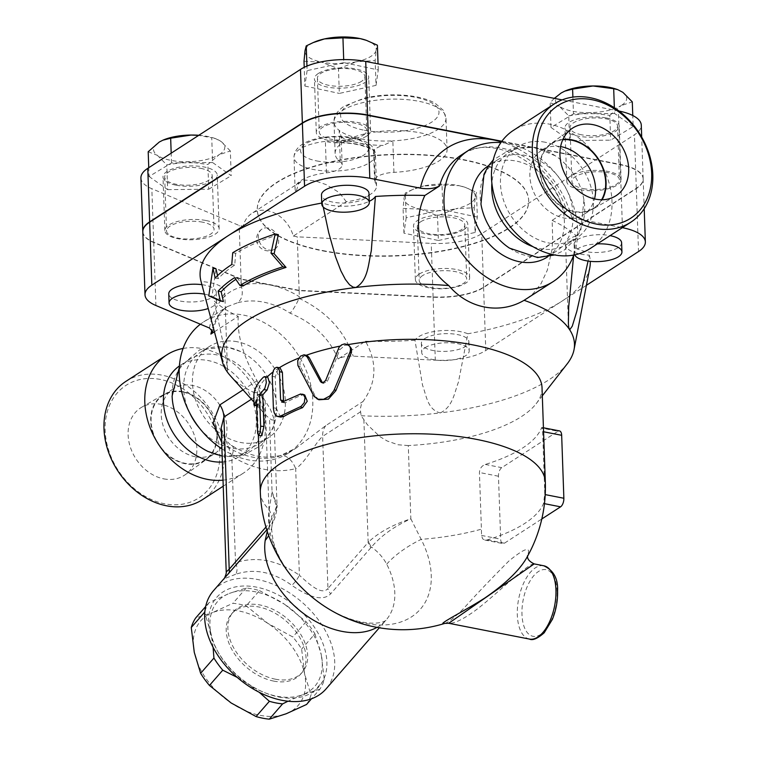 <?xml version="1.0" encoding="UTF-8"?>
<svg xmlns="http://www.w3.org/2000/svg" width="757" height="757" viewBox="0 0 757 757"><rect width="100%" height="100%" fill="white"/><g stroke="black" fill="none" stroke-linecap="round" stroke-linejoin="round"><path stroke-width="0.57" stroke-dasharray="3.79 2.84" d="M560.615 146.593A38.418 30.261 57.1 0 0 541.832 150.132A38.418 30.261 57.1 0 0 531.982 187.66A38.418 30.261 57.1 0 0 563.965 217.997A38.418 30.261 57.1 0 0 583.609 214.61A38.418 30.261 57.1 0 0 594.51 198.921M601.588 199.763A38.418 30.261 -122.9 0 1 593.715 208.061A38.418 30.261 -122.9 0 1 574.071 211.449A38.418 30.261 -122.9 0 1 542.088 181.112A38.418 30.261 -122.9 0 1 551.938 143.584A38.418 30.261 -122.9 0 1 562.744 139.79M562.962 139.326A38.872 30.621 57.1 0 0 550.689 143.887A38.872 30.621 57.1 0 0 547.131 192.467A38.872 30.621 57.1 0 0 592.92 209.093A38.872 30.621 57.1 0 0 602.099 199.753M195.325 456.764A38.418 30.261 -122.9 0 1 163.342 426.437A38.418 30.261 -122.9 0 1 173.192 388.899A38.418 30.261 -122.9 0 1 192.836 385.521A38.418 30.261 -122.9 0 1 224.82 415.858A38.418 30.261 -122.9 0 1 214.96 453.386A38.418 30.261 -122.9 0 1 195.325 456.764M182.721 392.069A38.418 30.261 57.1 0 0 163.077 395.447A38.418 30.261 57.1 0 0 158.573 444.141A38.418 30.261 57.1 0 0 204.854 459.934A38.418 30.261 57.1 0 0 214.704 422.397A38.418 30.261 57.1 0 0 182.721 392.069M163.777 478.859A40.178 31.643 57.1 0 0 185.361 474.611A40.178 31.643 57.1 0 0 189.042 424.403A40.178 31.643 57.1 0 0 141.72 407.228A40.178 31.643 57.1 0 0 130.1 446.393A40.178 31.643 57.1 0 0 163.777 478.859M185.228 463.738A38.872 30.621 -122.9 0 1 152.63 432.323A38.872 30.621 -122.9 0 1 163.872 394.425A38.872 30.621 -122.9 0 1 209.67 411.042A38.872 30.621 -122.9 0 1 206.112 459.631A38.872 30.621 -122.9 0 1 185.228 463.738M160.304 379.437A67.051 52.82 57.1 0 0 113.9 462.981A67.051 52.82 57.1 0 0 213.228 482.417A67.051 52.82 57.1 0 0 160.304 379.437M125.936 381.348A70.448 55.488 -122.9 0 1 161.951 375.15A70.448 55.488 -122.9 0 1 220.599 430.771A70.448 55.488 -122.9 0 1 202.535 499.601M223.022 480.165A70.448 55.488 57.1 0 0 243.357 473.153A70.448 55.488 57.1 0 0 261.43 404.333A70.448 55.488 57.1 0 0 202.781 348.703A70.448 55.488 57.1 0 0 183.062 348.466M590.034 248.618A70.448 55.488 57.1 0 0 608.098 179.787A70.448 55.488 57.1 0 0 549.45 124.167A70.448 55.488 57.1 0 0 513.435 130.355M533.023 246.697A54.324 42.789 57.1 0 0 567.741 243.839A54.324 42.789 57.1 0 0 583.931 199.933A54.324 42.789 57.1 0 0 555.373 155.838A54.324 42.789 57.1 0 0 536.458 147.87A54.324 42.789 57.1 0 0 508.685 152.649A54.324 42.789 57.1 0 0 491.88 183.166M509.508 248.135A54.324 42.789 57.1 0 0 556.196 251.315A54.324 42.789 57.1 0 0 570.125 198.249A54.324 42.789 57.1 0 0 524.904 155.355A54.324 42.789 57.1 0 0 497.131 160.134A54.324 42.789 57.1 0 0 480.95 204.04M545.163 142.231A54.324 42.789 57.1 0 0 517.391 147.009A54.324 42.789 57.1 0 0 511.003 215.868A54.324 42.789 57.1 0 0 576.446 238.2A54.324 42.789 57.1 0 0 590.384 185.124A54.324 42.789 57.1 0 0 545.163 142.231M199.753 428.443A54.324 42.789 57.1 0 0 259.66 443.384A54.324 42.789 57.1 0 0 276.598 407.048A54.324 42.789 57.1 0 0 240.688 351.598A54.324 42.789 57.1 0 0 228.377 347.416A54.324 42.789 57.1 0 0 200.605 352.194A54.324 42.789 57.1 0 0 189.733 412.981M208.033 451.465A54.324 42.789 57.1 0 0 248.116 450.86A54.324 42.789 57.1 0 0 262.045 397.794A54.324 42.789 57.1 0 0 216.824 354.901A54.324 42.789 57.1 0 0 189.051 359.679A54.324 42.789 57.1 0 0 172.113 396.006M222.388 462.016A54.324 42.789 57.1 0 0 239.401 456.499A54.324 42.789 57.1 0 0 253.34 403.434A54.324 42.789 57.1 0 0 208.118 360.54A54.324 42.789 57.1 0 0 180.346 365.319A54.324 42.789 57.1 0 0 179.39 365.962M534.187 563.899L534.196 563.899C528.121 562.716 491.681 598.938 473.645 611.713C462.167 619.851 453.859 623.711 448.702 623.276L448.702 623.276M306.576 704.455A70.448 46.802 41.1 0 0 310.976 694.917L304.617 673.938L301.627 649.099A70.448 46.802 41.1 0 0 292.808 636.968L267.808 623.352L246.176 605.855A70.448 46.802 41.1 0 0 232.957 603.272L212.632 612.555A64.506 42.856 -138.9 0 1 267.808 623.352A64.506 42.856 -138.9 0 1 304.617 673.938A64.506 42.856 -138.9 0 1 286.25 713.737A64.506 42.856 -138.9 0 1 231.084 702.941A64.506 42.856 -138.9 0 1 194.275 652.345A64.506 42.856 -138.9 0 1 212.632 612.555L195.685 617.967M204.901 611.183A70.448 46.802 -138.9 0 1 208.979 602.704L229.305 593.422A64.506 42.856 41.1 0 0 210.938 633.221L204.579 612.243M213.086 647.301L210.938 633.221A64.506 42.856 41.1 0 0 247.747 683.808L237.187 677.373M259.481 590.592L284.481 604.218A64.506 42.856 41.1 0 0 229.305 593.422L246.262 588.009A70.448 46.802 -138.9 0 1 259.481 590.592L246.176 605.855M314.931 633.836L321.29 654.805A64.506 42.856 41.1 0 0 284.481 604.218L306.102 621.705A70.448 46.802 -138.9 0 1 314.931 633.836L301.627 649.099M319.88 689.182L302.923 694.604A64.506 42.856 41.1 0 0 321.29 654.805L324.28 679.644A70.448 46.802 -138.9 0 1 319.88 689.182L311.515 698.777M259.197 692.267L247.747 683.808A64.506 42.856 41.1 0 0 302.923 694.604L287.982 701.219M306.102 621.705L292.808 636.968M324.28 679.644L310.976 694.917M246.262 588.009L232.957 603.272M208.979 602.704L205.658 606.527M273.684 681.092A45.836 30.45 41.1 0 0 300.671 674.127A45.836 30.45 41.1 0 0 286.118 621.062A45.836 30.45 41.1 0 0 231.566 613.899A45.836 30.45 41.1 0 0 233.582 652.411A45.836 30.45 41.1 0 0 273.684 681.092M275.349 679.18A45.836 30.45 41.1 0 0 302.336 672.207A45.836 30.45 41.1 0 0 287.783 619.141A45.836 30.45 41.1 0 0 233.232 611.987A45.836 30.45 41.1 0 0 235.247 650.5A45.836 30.45 41.1 0 0 275.349 679.18M368.981 193.347A23.76 8.866 -2 0 1 365.555 198.154A23.76 8.866 -2 0 1 338.994 202.923A23.76 8.866 -2 0 1 321.479 195.003M361.477 81.359A23.76 8.866 -2 0 1 334.916 86.128A23.76 8.866 -2 0 1 317.401 78.208A23.76 8.866 -2 0 1 340.839 68.527A23.76 8.866 -2 0 1 364.902 76.552A23.76 8.866 -2 0 1 361.477 81.359M363.351 135.191A23.76 8.866 178 0 0 366.776 130.384A23.76 8.866 178 0 0 342.722 122.36A23.76 8.866 178 0 0 319.274 132.04A23.76 8.866 178 0 0 336.799 139.96A23.76 8.866 178 0 0 363.351 135.191M200.709 168.338A23.76 8.866 -2 0 1 212.178 175.473A23.76 8.866 -2 0 1 188.73 185.162A23.76 8.866 -2 0 1 164.676 177.129A23.76 8.866 -2 0 1 176.618 168.962A23.76 8.866 -2 0 1 200.709 168.338M202.592 222.17A23.76 8.866 178 0 0 178.501 222.795A23.76 8.866 178 0 0 166.549 230.961A23.76 8.866 178 0 0 190.613 238.994A23.76 8.866 178 0 0 214.051 229.305A23.76 8.866 178 0 0 202.592 222.17M204.418 294.132A23.76 8.866 -2 0 1 205.109 294.265A23.76 8.866 -2 0 1 216.568 301.4A23.76 8.866 -2 0 1 208.241 308.506M201.901 284.67A23.76 8.866 -2 0 1 204.787 285.134A23.76 8.866 -2 0 1 216.256 292.268A23.76 8.866 -2 0 1 192.808 301.958A23.76 8.866 -2 0 1 168.754 293.924M425.131 347.681A23.76 8.866 -2 0 1 451.683 342.912A23.76 8.866 -2 0 1 469.208 350.822A23.76 8.866 -2 0 1 445.769 360.512A23.76 8.866 -2 0 1 421.706 352.488A23.76 8.866 -2 0 1 425.131 347.681M424.809 338.549A23.76 8.866 -2 0 1 451.371 333.78A23.76 8.866 -2 0 1 468.886 341.691A23.76 8.866 -2 0 1 445.447 351.38A23.76 8.866 -2 0 1 421.384 343.356A23.76 8.866 -2 0 1 424.809 338.549M420.731 221.754A23.76 8.866 -2 0 1 447.292 216.985A23.76 8.866 -2 0 1 464.807 224.905A23.76 8.866 -2 0 1 441.369 234.594A23.76 8.866 -2 0 1 417.306 226.561A23.76 8.866 -2 0 1 420.731 221.754M422.614 275.586A23.76 8.866 178 0 0 419.189 280.393A23.76 8.866 178 0 0 443.252 288.426A23.76 8.866 178 0 0 466.69 278.737A23.76 8.866 178 0 0 449.166 270.817A23.76 8.866 178 0 0 422.614 275.586M304.011 61.308L321.138 62.027A35.645 13.295 -2 0 1 305.024 50.653A35.645 13.295 -2 0 1 314.704 41.947M338.464 68.66L356.708 61.686A35.645 13.295 -2 0 1 321.138 62.027L338.464 68.66L339.335 93.414L376.03 85.361L375.16 60.617L376.182 49.962A35.645 13.295 -2 0 1 356.708 61.686L375.16 60.617M366.104 40.244A35.645 13.295 -2 0 1 376.182 49.962L377.402 45.212M187.225 161.733L207.872 164.487L219.01 154.759A35.645 13.295 -2 0 1 187.225 161.733A35.645 13.295 -2 0 1 157.39 155.355L166.786 164.884L187.225 161.733M230.346 150.946L220.94 141.417A35.645 13.295 -2 0 1 219.01 154.759L230.346 150.946L231.216 175.69L212.613 162.547L211.742 137.802L198.646 135.399M198.807 135.295A35.645 13.295 -2 0 1 214.411 138.247A35.645 13.295 -2 0 1 220.94 141.417L215.745 138.701L211.742 137.802M148.192 151.741L157.39 155.355A35.645 13.295 -2 0 1 159.32 142.013A35.645 13.295 -2 0 1 163.048 140.13M475.245 197.057L476.475 192.306L465.498 187.462L459.139 185.673A35.645 13.295 -2 0 1 464.921 187.253A35.645 13.295 -2 0 1 475.245 197.057A35.645 13.295 -2 0 1 455.78 208.781L474.232 207.711L475.245 197.057M442.012 184.954L423.56 186.023A35.645 13.295 -2 0 1 459.139 185.673L442.012 184.954L442.873 209.698L406.178 217.751L405.317 192.997L404.096 197.747A35.645 13.295 -2 0 1 413.776 189.042A35.645 13.295 -2 0 1 423.56 186.023L412.205 189.714L405.317 192.997M420.201 209.131L437.537 215.764L455.78 208.781A35.645 13.295 -2 0 1 420.201 209.131A35.645 13.295 -2 0 1 404.096 197.747L403.084 208.402L420.201 209.131M376.03 85.361L378.263 69.956L343.81 62.604L343.697 59.595M378.263 69.956L378.055 63.872M343.81 62.604L307.115 70.647L306.954 66.096M307.115 70.647L304.872 86.052L304.219 67.335M212.613 162.547L171.527 162.954L149.053 176.495L148.75 167.713M171.527 162.954L171.186 153.179M149.053 176.495L167.657 189.638L166.786 164.884M167.657 189.638L208.733 189.231L207.872 164.487M406.178 217.751L403.945 233.156L438.398 240.508L437.537 215.764M403.945 233.156L403.084 208.402M438.398 240.508L475.093 232.465L474.232 207.711M475.093 232.465L477.336 217.06L476.475 192.306M318.337 73.457A27.157 10.134 178 0 0 314.429 78.955A27.157 10.134 178 0 0 334.452 88.001A27.157 10.134 178 0 0 364.798 82.551A27.157 10.134 178 0 0 368.716 77.063A27.157 10.134 178 0 0 348.684 68.007A27.157 10.134 178 0 0 318.337 73.457M304.872 86.052L339.335 93.414M176.088 185.191A27.157 10.134 178 0 0 203.624 184.481A27.157 10.134 178 0 0 217.278 175.141A27.157 10.134 178 0 0 204.172 166.994A27.157 10.134 178 0 0 176.646 167.704A27.157 10.134 178 0 0 162.992 177.043A27.157 10.134 178 0 0 176.088 185.191M208.733 189.231L231.216 175.69M463.871 229.655A27.157 10.134 178 0 0 467.779 224.157A27.157 10.134 178 0 0 447.756 215.111A27.157 10.134 178 0 0 417.41 220.561A27.157 10.134 178 0 0 413.492 226.05A27.157 10.134 178 0 0 433.524 235.105A27.157 10.134 178 0 0 463.871 229.655M477.336 217.06L442.873 209.698M268.11 227.999A11.885 9.358 57.1 0 0 262.036 229.04A11.885 9.358 57.1 0 0 258.989 240.65A11.885 9.358 57.1 0 0 268.886 250.037A11.885 9.358 57.1 0 0 274.961 248.987A11.885 9.358 57.1 0 0 278.008 237.386A11.885 9.358 57.1 0 0 268.11 227.999M346.309 201.75L340.508 194.142L337.319 191.389L326.172 184.632L314.912 180.734L305.317 180.128L301.258 181.425L298.438 183.904L296.091 191.918L243.12 226.239A30.554 24.073 57.1 0 1 251.892 213.37A30.554 24.073 57.1 0 1 293.328 236.061L346.309 201.75A40.736 15.197 178 0 0 376.522 185.948A40.736 15.197 178 0 0 375.245 182.399A20.373 7.598 -2 0 1 374.601 180.62A20.373 7.598 -2 0 1 393.933 172.35A56.018 20.893 178 0 0 447.084 149.602A56.018 20.893 178 0 0 390.375 130.677A56.018 20.893 178 0 0 335.124 153.51A56.018 20.893 178 0 0 340.281 161.856A20.373 7.598 -2 0 1 342.155 164.884A20.373 7.598 -2 0 1 326.466 172.851A40.736 15.197 178 0 0 295.088 188.796A40.736 15.197 178 0 0 296.091 191.918M574.733 254.854A23.76 8.866 -2 0 1 574.431 253.567A23.76 8.866 -2 0 1 597.311 243.896M621.611 242.779A23.76 8.866 -2 0 1 609.669 250.946A23.76 8.866 -2 0 1 585.577 251.561A23.76 8.866 -2 0 1 574.109 244.435A23.76 8.866 -2 0 1 586.022 236.269A23.76 8.866 -2 0 1 610.076 235.635M581.499 134.774A23.76 8.866 -2 0 1 570.03 127.64A23.76 8.866 -2 0 1 593.479 117.95A23.76 8.866 -2 0 1 617.532 125.984A23.76 8.866 -2 0 1 605.591 134.15A23.76 8.866 -2 0 1 581.499 134.774M583.373 188.607A23.76 8.866 178 0 0 607.464 187.982A23.76 8.866 178 0 0 619.415 179.816A23.76 8.866 178 0 0 595.352 171.782A23.76 8.866 178 0 0 571.913 181.472A23.76 8.866 178 0 0 583.373 188.607M554.304 98.363L550.131 102.668L559.328 106.283A35.645 13.295 -2 0 1 561.268 92.941A35.645 13.295 -2 0 1 564.987 91.058M616.359 89.175A35.645 13.295 -2 0 1 622.888 92.345A35.645 13.295 -2 0 1 620.948 105.687L632.294 101.873M568.734 115.812L589.173 112.661A35.645 13.295 -2 0 1 559.328 106.283L568.734 115.812L569.595 140.565L610.681 140.159L633.155 126.618L632.767 115.499M609.811 115.414L620.948 105.687A35.645 13.295 -2 0 1 589.173 112.661L609.811 115.414L610.681 140.159M633.155 126.618L614.552 113.474L614.353 107.749M614.552 113.474L573.475 113.881L572.888 97.114M606.12 117.922A27.157 10.134 178 0 0 578.585 118.631A27.157 10.134 178 0 0 564.93 127.971A27.157 10.134 178 0 0 578.036 136.118A27.157 10.134 178 0 0 605.562 135.408A27.157 10.134 178 0 0 619.217 126.069A27.157 10.134 178 0 0 606.12 117.922M573.475 113.881L550.992 127.422L550.131 102.668M550.992 127.422L569.595 140.565M326.466 172.851L325.368 141.37L332.493 142.903L334.187 142.59A44.133 16.465 -2 0 1 374.166 150.406L374.138 150.917A40.736 15.197 -2 0 1 375.425 154.466A40.736 15.197 -2 0 1 335.237 171.073A40.736 15.197 -2 0 1 293.99 157.314A40.736 15.197 -2 0 1 325.368 141.37A40.736 15.197 -2 0 1 374.138 150.917L374.166 150.406A20.373 7.598 -2 0 1 383.193 145.448A59.415 22.161 -2 0 1 341.114 137.216A20.373 7.598 -2 0 1 334.187 142.59M374.601 180.62L373.58 151.23C372.699 149.678 368.574 147.738 361.184 145.429C352.809 143.262 343.243 142.42 332.493 142.903M342.155 164.884L341.161 136.402L339.183 130.374A56.018 20.893 -2 0 1 334.017 122.028A56.018 20.893 -2 0 1 389.278 99.195A56.018 20.893 -2 0 1 445.987 118.12A56.018 20.893 -2 0 1 392.836 140.868L383.193 145.448M419.274 274.081A27.157 10.134 -2 0 1 449.63 268.631A27.157 10.134 -2 0 1 469.652 277.677A27.157 10.134 -2 0 1 442.864 288.748A27.157 10.134 -2 0 1 415.366 279.57A27.157 10.134 -2 0 1 419.274 274.081M579.9 189.638A27.157 10.134 -2 0 1 566.804 181.491A27.157 10.134 -2 0 1 593.592 170.41A27.157 10.134 -2 0 1 621.09 179.589A27.157 10.134 -2 0 1 607.436 188.928A27.157 10.134 -2 0 1 579.9 189.638M366.672 136.071A27.157 10.134 -2 0 1 336.316 141.521A27.157 10.134 -2 0 1 316.294 132.475A27.157 10.134 -2 0 1 343.082 121.404A27.157 10.134 -2 0 1 370.58 130.573A27.157 10.134 -2 0 1 366.672 136.071M206.046 220.514A27.157 10.134 -2 0 1 219.142 228.661A27.157 10.134 -2 0 1 192.354 239.732A27.157 10.134 -2 0 1 164.856 230.563A27.157 10.134 -2 0 1 178.51 221.224A27.157 10.134 -2 0 1 206.046 220.514M214.42 331.774L238.237 316.35A195.211 72.814 -2 0 1 214.117 300.936A30.554 11.393 -2 0 0 224.744 291.823A30.554 11.393 -2 0 0 201.078 281.566C209.443 311.335 216.937 344.889 226.721 371.119L227.422 370.977L227.176 366.265L224.11 347.577L214.117 300.936M142.808 231.793A47.53 17.733 178 0 0 153.718 242.543L241.067 279.295L270.107 284.982L299.138 290.66L433.108 297.208A47.53 17.733 178 0 0 483.591 287.518L636.315 188.597A47.53 17.733 178 0 0 643.166 178.983A47.53 17.733 178 0 0 620.238 164.723L501.664 141.521M322.766 250.87A135.796 50.653 178 0 0 460.426 247.34A135.796 50.653 178 0 0 528.698 200.652A135.796 50.653 178 0 0 391.218 154.769A135.796 50.653 178 0 0 257.266 210.124A135.796 50.653 178 0 0 322.766 250.87M501.863 141.256L620.229 164.411A47.53 17.733 -2 0 1 643.157 178.671A47.53 17.733 -2 0 1 636.306 188.285L483.581 287.206A47.53 17.733 -2 0 1 433.099 296.895L299.129 290.347L241.057 278.983L153.709 242.231A47.53 17.733 -2 0 1 142.799 231.633M322.756 250.558A135.796 50.653 178 0 0 460.417 247.028A135.796 50.653 178 0 0 528.689 200.331A135.796 50.653 178 0 0 391.208 154.456A135.796 50.653 178 0 0 257.257 209.812A135.796 50.653 178 0 0 322.756 250.558M293.328 236.061L297.264 236.827L431.235 243.375A47.53 17.733 178 0 0 481.717 233.686L634.442 134.765A47.53 17.733 178 0 0 641.283 125.151M618.989 111.024A47.53 17.733 178 0 0 618.355 110.891L562.11 99.886M140.925 177.961A47.53 17.733 178 0 0 151.835 188.711L239.184 225.463L243.12 226.239M241.057 278.983L239.184 225.463M299.129 290.347L297.264 236.827M215.187 278.056L218.215 278.652A188.748 70.401 -2 0 1 234.727 265.092L235.673 253.34A190.906 71.205 -2 0 1 278.339 234.642M217.543 275.652L218.215 278.652M231.765 264.515L234.727 265.092M232.702 252.753L235.673 253.34M208.781 295.883L211.969 296.507L216 268.839M223.381 301.551L211.969 296.507M234.661 277.592L237.622 278.169A185.872 69.332 178 0 0 235.834 279.352M242.921 286.023L237.622 278.169M318.934 399.772L315.253 396.081L300.415 366.625C299.11 361.96 300.491 358.373 304.56 355.875L307.323 355.875M322.425 382.72L323.22 383.468L327.507 381.197L339.713 349.762L345.183 345.145L347.775 345.23L350.113 346.555M261.856 435.739L260.843 431.481L259.736 399.999A142.59 53.189 178 0 0 257.957 405.08L256.604 405.582M256.585 405.08L257.957 405.08C257.408 408.752 256.945 395.372 257.512 392.486A142.59 53.189 178 0 0 257.02 397.68A142.59 53.189 178 0 0 264.042 413.275A142.59 53.189 178 0 0 269.501 418.394L272.018 420.031L273.816 419.785L273.987 418.706L277.015 505.335L270.107 522.349A10.182 7.068 -138.7 0 1 269.246 527.033L272.227 523.011L276.674 507.483L272.056 491.662L277.015 505.335C277.772 504.938 275.908 518.99 272.227 523.011L272.955 521.649L271.962 526.219A54.324 37.377 8.5 0 1 268.697 535.53M259.736 399.999L256.405 399.876M267.174 376.939A142.59 53.189 178 0 0 266.653 377.45L267.685 377.005M263.493 377.09L266.653 377.45A142.59 53.189 178 0 0 257.512 392.486L254.134 392.486M280.658 417.088L276.333 408.326L275.236 376.844L278.453 368.262L280.062 367.911M283.525 401.617L284.556 402.875L285.455 402.715A142.59 53.189 -2 0 1 302.147 395.059L304.74 394.993M306.027 355.345A142.59 53.189 178 0 0 304.56 355.875A142.59 53.189 178 0 0 298.826 358.07M279.286 367.751A142.59 53.189 178 0 0 278.453 368.262A142.59 53.189 178 0 0 272.794 372.17M542.031 387.726A142.59 53.189 178 0 1 536.117 403.774A142.59 53.189 178 0 1 408.288 445.551L410.843 518.819C393.962 526.55 380.837 535.956 371.479 547.037A10.182 6.822 -135.9 0 1 368.867 541.671C379.143 532.19 393.129 524.573 410.843 518.819L421.157 539.363A93.423 62.065 -138.9 0 1 365.347 623.418A93.423 62.065 -138.9 0 1 269.161 509.622L272.056 491.662L269.501 418.394M544.614 488.237L542.637 431.575C542.476 427.866 542.088 426.693 541.473 428.055A142.59 53.189 -2 0 1 485.303 464.438C481.774 465.763 479.815 468.451 479.436 472.5L481.414 529.171A128.832 101.485 -122.9 0 1 481.49 535.436L482.682 538.88L484.811 540.044L487.338 539.873A141.938 52.943 178 0 0 543.517 503.49L544.68 494.501A128.832 101.485 57.1 0 0 544.614 488.237A142.59 53.189 178 0 0 545.324 482.162M543.422 427.771L541.946 427.478L541.473 428.055L557.937 431.272L501.759 467.656A6.794 3.331 -78.9 0 0 498.466 476.229L500.67 539.192A6.794 3.331 -78.9 0 0 502.875 543.573A6.794 3.331 -78.9 0 0 504.399 543.214L541.813 518.971M347.927 344.653A142.59 53.189 178 0 0 345.183 345.145A142.59 53.189 178 0 0 339.94 346.148M559.461 430.903A6.794 3.331 -78.9 0 0 557.937 431.272M444.889 623.38C448.797 622.103 455.212 616.964 464.126 607.966C476.683 593.98 491.596 578.348 508.846 561.041C526.692 546.45 532.426 545.731 526.058 558.874L527.582 556.187M209.434 328.027C213.909 305.052 224.545 291.417 241.341 287.121L241.559 287.073C243.243 294.369 241.833 299.63 237.32 302.857L227.072 306.736C220.06 311.382 215.026 319 211.96 329.607M241.559 287.073L241.275 285.342A91.663 72.208 -122.9 0 1 270.107 284.982A91.663 72.208 -122.9 0 1 299.356 296.706L299.072 298.324C296.195 304.73 293.224 309.679 290.139 313.19A78.085 61.506 57.1 0 0 263.521 302.119A78.085 61.506 57.1 0 0 237.32 302.857M589.788 267.751A195.211 72.814 -2 0 1 562.158 301.021L485.795 350.482A47.53 17.733 -2 0 1 435.313 360.171L353.235 356.159C346.838 355.951 341.795 356.888 338.105 358.979C329.267 338.124 313.275 322.861 290.139 313.19M241.067 279.295L241.275 285.342M221.924 448.854A78.085 61.506 57.1 0 0 288.455 453.046A78.085 61.506 57.1 0 0 308.487 376.759A78.085 61.506 57.1 0 0 243.48 315.101A78.085 61.506 57.1 0 0 203.557 321.971A78.085 61.506 57.1 0 0 200.378 324.214M408.288 445.551L398.087 444.775L387.101 440.953L379.938 436.638L367.448 424.781L361.136 415.735L360.256 409.206L361.486 403.907L363 401.503C376.636 382.626 377.469 362.537 365.48 341.246L338.105 358.979M221.697 442.287L227.261 446.8A78.085 61.506 57.1 0 0 277.923 456.708L296.129 448.078L325.822 425.576L363 401.503M238.237 316.35C237.045 335.067 243.319 356.538 257.068 380.771L261.733 392.552L262.405 396.413L270.334 409.149L273.987 418.706M299.138 290.66L299.356 296.706M564.968 214.023C551.522 163.247 490.678 132.201 461.458 154.92A78.085 61.506 -122.9 0 1 501.38 148.06A78.085 61.506 -122.9 0 1 566.766 210.872L565.044 212.698L565.28 214.666L567.57 216.445L570.892 217.581L622.358 227.677M573.73 255.043A78.085 61.506 57.1 0 0 508.259 143.603A78.085 61.506 57.1 0 0 500.897 142.6M566.766 210.872L552.127 220.353L552.742 240.357L551.891 250.226L547.283 270.277L540.971 283.761L533.231 293.498L526.617 298.788M573.692 255.166L576.247 235.768A30.554 11.393 -2 0 0 565.621 244.88A30.554 11.393 -2 0 0 589.287 255.128L588.075 261.061M323.248 207.03L322.491 202.933A30.554 11.393 -2 0 0 369.255 201.324M552.127 220.353A195.211 72.814 -2 0 1 576.247 235.768M230.298 375.68A176.542 65.85 178 0 0 262.405 396.413M321.753 203.065A195.211 72.814 -2 0 1 322.491 202.933M361.136 415.735A176.542 65.85 178 0 0 440.271 412.896C452.856 407.029 454.522 392.258 458.43 382.134L467.873 333.771A30.554 11.393 -2 0 0 437.414 331.046A30.554 11.393 -2 0 0 414.959 340.234L422.538 385.228C426.267 394.899 427.383 409.792 440.271 412.896A176.542 65.85 178 0 0 567.154 363.918M586.41 285.313L562.158 301.021A195.211 72.814 -2 0 1 467.873 333.771M589.287 255.128A195.211 72.814 -2 0 1 590.271 261.335M376.986 627.373A74.688 49.621 41.1 0 0 386.079 620.04A74.688 49.621 41.1 0 0 386.723 564.183C383.099 557.455 378.017 551.739 371.479 547.037L370.911 547.661A10.182 6.766 -138.9 0 1 368.157 542.381L368.867 541.671M270.107 522.349L269.426 523.059A10.182 6.766 -138.9 0 1 268.697 527.667L267.249 531.329M260.323 492.116A142.59 53.189 178 0 0 269.161 509.622A54.324 37.377 8.5 0 1 271.962 526.219C271.157 525.812 271.583 530.78 273.239 541.123C276.097 553.045 283.26 566.018 294.728 580.051C312.31 599.885 331.803 613.179 353.235 619.945C378.462 627.25 387.224 619.888 386.079 620.04L379.333 627.78M386.723 564.183A54.324 20.912 -27.2 0 1 421.157 539.363A142.59 53.189 178 0 0 481.414 529.171M277.923 456.708A20.373 12.121 75.8 0 1 280.156 455.733L280.156 455.733A20.373 12.121 75.8 0 1 295.675 468.659A98.457 77.555 -122.9 0 1 231.793 456.159A20.373 6.359 -57.8 0 0 232.125 445.75A20.373 6.359 -57.8 0 0 232.115 445.75A20.373 6.359 -57.8 0 0 227.261 446.8M325.822 425.576A20.373 16.048 57.1 0 0 322.624 436.382C315.981 442.079 304.948 463.076 295.675 468.659L299.394 575.254C308.241 583.221 321.536 596.081 327.932 588.53A10.182 6.766 41.1 0 0 330.686 593.819C321.082 603.528 303.264 593.233 291.805 585.312C272.908 571.762 254.172 568.091 235.588 574.317A10.182 6.17 -109.9 0 0 235.512 562.754C256.424 555.922 277.715 560.085 299.394 575.254A10.182 2.735 126.2 0 1 291.805 585.312M226.22 571.942L235.512 562.754L231.793 456.159L221.195 427.913L222.634 434.291C222.795 436.77 229.854 445.22 232.125 445.75C244.331 453.254 256.216 457.048 267.77 457.152L280.156 455.733C282.598 455.525 287.915 452.979 296.11 448.087L288.455 453.046M414.959 340.234A195.211 72.814 -2 0 1 365.48 341.246M235.588 574.317L223.76 578.935M213.398 590.82A74.688 49.621 -138.9 0 1 302.308 602.487A74.688 49.621 -138.9 0 1 326.012 688.965M278.992 697.027A67.903 45.108 41.1 0 0 312.471 624.478A67.903 45.108 41.1 0 0 211.884 604.796A67.903 45.108 41.1 0 0 278.992 697.027M547.415 257.002A54.324 42.789 57.1 0 0 561.353 203.936A54.324 42.789 57.1 0 0 516.123 161.042A54.324 42.789 57.1 0 0 488.35 165.821M237.149 341.738A54.324 42.789 57.1 0 0 209.377 346.507A54.324 42.789 57.1 0 0 202.999 415.366A54.324 42.789 57.1 0 0 268.442 437.697A54.324 42.789 57.1 0 0 282.38 384.622A54.324 42.789 57.1 0 0 237.149 341.738M557.086 591.624A33.951 16.645 -78.9 0 0 529.805 581.423A33.951 16.645 -78.9 0 0 531.707 635.946A33.951 16.645 -78.9 0 0 557.086 591.624M529.455 639.078A37.348 18.31 101.1 0 1 517.769 620.343A37.348 18.31 101.1 0 1 524.052 582.275A37.348 18.31 101.1 0 1 543.8 565.782M375.245 182.399L374.138 150.917M393.933 172.35L392.836 140.868A56.018 20.893 -2 0 1 339.183 130.374L340.281 161.856M316.937 160.967A33.951 12.661 178 0 0 368.006 150.558A33.951 12.661 178 0 0 326.702 137.5A33.951 12.661 178 0 0 300.974 148.627A33.951 12.661 178 0 0 316.937 160.967M364.335 130.27A49.224 18.357 178 0 0 392.268 132.049A49.224 18.357 178 0 0 435.549 105.658A49.224 18.357 178 0 0 358.033 100.7A49.224 18.357 178 0 0 364.335 130.27M620.229 164.411L618.355 110.891M636.306 188.285L634.442 134.765M153.709 242.231L151.835 188.711M433.099 296.895L431.235 243.375M483.581 287.206L481.717 233.686M300.415 366.625L298.05 365.782M315.253 396.081L313.209 395.126M339.713 349.762L338.284 348.655M327.507 381.197L325.765 380.165M260.843 431.481L257.503 431.358M275.236 376.844L272.274 376.324M276.333 408.326L273.372 407.805M302.147 395.059L299.791 394.217M285.455 402.715L282.702 402.052M498.466 476.229L479.436 472.5M485.303 464.438L501.759 467.656M481.49 535.436L500.67 539.192M504.399 543.214L487.338 539.873M543.517 503.49L544.453 503.67M545.22 494.605L544.68 494.501M542.637 431.575L543.564 431.755M299.072 298.324L299.412 298.485C326.191 311.307 344.132 330.535 353.235 356.159M153.718 242.543L155.914 305.506M257.068 380.771L243.025 389.864M571.847 217.789A91.663 72.208 57.1 0 0 501.418 141.862M265.149 400.567L269.426 523.059L265.934 527.071M360.464 411.865L322.624 436.382L327.932 588.53L368.157 542.381L363.88 419.889M266.786 529.862L268.697 527.667M251.428 399.223L261.733 392.552M370.911 547.661L330.686 593.819M433.108 297.208L435.313 360.171M483.591 287.518L485.795 350.482M620.238 164.723L622.434 227.62M636.315 188.597L638.52 251.561M541.832 150.132L551.948 143.575M593.715 208.061L583.6 214.619M615.081 196.281L592.92 209.093M571.431 128.898L550.689 143.887M173.192 388.899L163.077 395.447M204.854 459.934L214.96 453.386M185.361 474.611L206.112 459.631M141.72 407.228L163.872 394.425M223.23 486.193L243.357 473.153M583.931 199.933L580.884 229.75L576.399 238.124L563.681 250.586L554.777 254.948M555.373 155.838L535 147.341L512.338 148.287L493.233 159.945M567.741 243.839L576.446 238.2M508.685 152.649L517.391 147.009M276.598 407.048L273.088 428.14L261.335 445.381L243.148 455.345L222.18 456.13M240.688 351.598L227.251 347.056L199.867 349.677L179.286 367.524M239.401 456.499L248.116 450.86M180.346 365.319L189.051 359.679M233.232 611.987L231.566 613.899M302.336 672.207L300.671 674.127M317.401 78.208L319.274 132.04M364.902 76.552L366.776 130.384M164.676 177.129L166.549 230.961M212.178 175.473L214.051 229.305M216.256 292.268L216.568 301.4M421.384 343.356L421.706 352.488M468.886 341.691L469.208 350.822M417.306 226.561L419.189 280.393M464.807 224.905L466.69 278.737M214.411 138.247L215.745 138.701M464.921 187.253L465.498 187.462M413.776 189.042L412.205 189.714M262.036 229.04A11.885 11.885 0 0 0 258.525 245.476A11.885 11.885 0 0 0 274.961 248.987M300.699 181.756L251.892 213.37M574.109 244.435L574.431 253.567M570.03 127.64L571.913 181.472M617.532 125.984L619.415 179.816M376.522 185.948L375.425 154.466C375.046 149.138 371.829 144.928 365.773 141.833L356.405 138.474C347.085 136.307 336.988 135.834 326.125 137.045C310.493 138.805 294.388 144.701 293.99 157.314L295.088 188.796M335.124 153.51L334.017 122.028C333.638 116.455 336.997 111.184 344.085 106.217L364.022 98.249C377.97 94.994 392.419 94.086 407.38 95.533C418.602 96.697 427.79 99.214 434.925 103.094L443.328 110.323L445.987 118.12L447.084 149.602M469.652 277.677L467.779 224.157M415.366 279.57L413.492 226.05M566.804 181.481L564.93 127.971M621.09 179.589L619.217 126.069M316.294 132.475L314.429 78.955M370.58 130.573L368.716 77.063M219.142 228.661L217.278 175.141M164.856 230.554L162.992 177.043M643.157 178.671L641.699 137.083M323.22 383.468L321.347 382.446M284.556 402.875L281.774 402.222M257.02 397.68L258.345 435.512M484.811 540.044L502.875 543.573M203.557 321.971L227.072 306.736L221.678 311.572C217.723 316.104 214.751 322.842 212.755 331.793M568.327 322.406L565.621 244.88M227.46 369.596L224.744 291.823M536.117 403.774L542.315 395.816M264.042 413.275L253.964 402.043M547.671 256.841L556.196 251.315M488.606 165.66L497.131 160.134M259.66 443.384L268.442 437.697M200.605 352.194L209.377 346.507M643.166 178.983L644.207 208.714"/><path stroke-width="1.14" d="M594.51 198.921A38.418 30.261 57.1 0 0 561.476 146.754A38.418 30.261 57.1 0 0 560.615 146.593M562.744 139.79A38.418 30.261 -122.9 0 1 598.229 159.367A38.418 30.261 -122.9 0 1 601.588 199.763M593.015 124.65A40.178 31.643 -122.9 0 1 626.701 157.125A40.178 31.643 -122.9 0 1 615.081 196.281A40.178 31.643 -122.9 0 1 567.759 179.106A40.178 31.643 -122.9 0 1 571.431 128.898A40.178 31.643 -122.9 0 1 593.015 124.65M602.099 199.753A38.872 30.621 57.1 0 0 601.086 163.607A38.872 30.621 57.1 0 0 571.573 139.771A38.872 30.621 57.1 0 0 562.962 139.326M223.23 486.193L202.535 499.601A70.448 55.488 -122.9 0 1 117.657 470.636A70.448 55.488 -122.9 0 1 125.936 381.348L166.767 354.901A70.448 55.488 57.1 0 0 152.006 432.304A70.448 55.488 57.1 0 0 223.022 480.165M183.062 348.466A70.448 55.488 57.1 0 0 166.767 354.901M590.28 97.719A70.448 55.488 57.1 0 0 554.266 103.917A70.448 55.488 57.1 0 0 545.986 193.205A70.448 55.488 57.1 0 0 630.855 222.17A70.448 55.488 57.1 0 0 648.929 153.349A70.448 55.488 57.1 0 0 590.28 97.719M592.144 99.735A67.051 52.82 -122.9 0 1 645.068 202.715A67.051 52.82 -122.9 0 1 545.731 183.279A67.051 52.82 -122.9 0 1 592.144 99.735M554.266 103.917L513.435 130.355A70.448 55.488 57.1 0 0 505.156 219.653A70.448 55.488 57.1 0 0 590.034 248.618L630.855 222.17M491.88 183.166A54.324 42.789 57.1 0 0 533.023 246.697M493.233 159.945L488.473 165.849L483.997 174.224L480.95 204.04A54.324 42.789 57.1 0 0 509.508 248.135L537.565 257.531L554.777 254.948M189.733 412.981A54.324 42.789 57.1 0 0 199.753 428.443M179.286 367.524L172.113 396.006A54.324 42.789 57.1 0 0 208.033 451.465L222.18 456.13M179.39 365.962A54.324 42.789 57.1 0 0 168.934 424.923A54.324 42.789 57.1 0 0 222.388 462.016M529.455 639.078L448.702 623.276L534.187 563.899L543.8 565.782A37.348 18.31 101.1 0 1 555.941 589.921A37.348 18.31 101.1 0 1 529.455 639.078C532.644 640.696 537.565 638.596 544.207 632.776L552.383 619.377C556.092 610.189 557.824 600.708 557.578 590.943C558.174 578.717 553.585 570.333 543.8 565.782M205.658 606.527L195.685 617.967A70.448 46.802 41.1 0 0 191.275 627.506L194.275 652.345L200.633 673.323A70.448 46.802 41.1 0 0 209.452 685.445L231.084 702.941L256.074 716.567A70.448 46.802 41.1 0 0 269.303 719.15L286.25 713.737L306.576 704.455L311.515 698.777M204.769 612.697L204.579 612.243A70.448 46.802 -138.9 0 1 204.901 611.183M237.187 677.373L222.757 670.182A70.448 46.802 -138.9 0 1 213.928 658.06L213.086 647.301M287.982 701.219L282.607 703.887A70.448 46.802 -138.9 0 1 269.378 701.294L259.197 692.267M204.579 612.243L191.275 627.506M213.928 658.06L200.633 673.323M222.757 670.182L209.452 685.445M269.378 701.294L256.074 716.567M282.607 703.887L269.303 719.15M365.868 207.286A23.76 8.866 -2 0 1 339.316 212.055A23.76 8.866 -2 0 1 321.791 204.135A23.76 8.866 -2 0 1 345.239 194.445A23.76 8.866 -2 0 1 369.293 202.479A23.76 8.866 -2 0 1 365.868 207.286M321.791 204.135L321.479 195.003A23.76 8.866 -2 0 1 344.918 185.314A23.76 8.866 -2 0 1 368.981 193.347L369.293 202.479M208.241 308.506A23.76 8.866 -2 0 1 183.014 310.597A23.76 8.866 -2 0 1 169.076 303.055A23.76 8.866 -2 0 1 204.418 294.132M169.076 303.055L168.754 293.924A23.76 8.866 -2 0 1 201.901 284.67M313.133 42.61L314.704 41.947A35.645 13.295 -2 0 1 324.488 38.919L313.133 42.61L306.244 45.903L305.024 50.653L304.011 61.308L304.219 67.335M378.055 63.872L377.402 45.212L366.426 40.358L360.067 38.579L342.94 37.85L324.488 38.919A35.645 13.295 -2 0 1 360.067 38.579A35.645 13.295 -2 0 1 365.849 40.159A35.645 13.295 -2 0 1 366.104 40.244M198.646 135.399L191.105 135.049A35.645 13.295 -2 0 1 198.807 135.295M163.048 140.13A35.645 13.295 -2 0 1 163.266 140.026A35.645 13.295 -2 0 1 191.105 135.049L170.666 138.2L162.859 140.206L159.32 142.013L148.192 151.741L148.75 167.713M343.697 59.595L342.94 37.85M306.954 66.096L306.244 45.903M171.186 153.179L170.666 138.2M597.311 243.896A23.76 8.866 -2 0 1 621.932 251.901A23.76 8.866 -2 0 1 609.981 260.077A23.76 8.866 -2 0 1 585.89 260.692A23.76 8.866 -2 0 1 574.733 254.854M610.076 235.635A23.76 8.866 -2 0 1 621.611 242.779L621.932 251.901M564.987 91.058A35.645 13.295 -2 0 1 565.214 90.954A35.645 13.295 -2 0 1 593.043 85.976L572.614 89.127L564.807 91.133L561.268 92.941L554.304 98.363M632.767 115.499L632.294 101.873L622.888 92.345L617.693 89.629L613.69 88.73L593.043 85.976A35.645 13.295 -2 0 1 616.359 89.175L617.693 89.629M614.353 107.749L613.69 88.73M572.888 97.114L572.614 89.127M201.078 281.566A195.211 72.814 -2 0 1 201.012 281.33A195.211 72.814 -2 0 1 228.207 235.682A195.211 72.814 -2 0 1 321.753 203.065M211.96 329.607L210.862 334.083L212.755 331.793L209.434 328.027L155.914 305.506A47.53 17.733 -2 0 1 145.003 294.757A47.53 17.733 -2 0 1 151.845 285.143L304.569 186.222A47.53 17.733 -2 0 1 369.804 178.255L420.4 188.152C427.989 189.335 434.367 188.616 439.524 185.976A78.085 61.506 -122.9 0 1 461.458 154.92L468.337 150.463A78.085 61.506 57.1 0 0 459.168 249.441A78.085 61.506 57.1 0 0 553.244 281.547A78.085 61.506 57.1 0 0 573.73 255.043M210.862 334.083L214.42 331.774M501.664 141.521L367.599 115.291A47.53 17.733 178 0 0 302.374 123.259L149.649 222.18A47.53 17.733 178 0 0 142.808 231.793L145.003 294.757M142.799 231.633A47.53 17.733 -2 0 1 142.789 231.481A47.53 17.733 -2 0 1 149.64 221.867L302.365 122.946A47.53 17.733 -2 0 1 367.59 114.979L501.863 141.256M641.699 137.083L641.283 125.151A47.53 17.733 178 0 0 618.989 111.024M562.11 99.886L365.726 61.459A47.53 17.733 178 0 0 300.491 69.426L147.766 168.347A47.53 17.733 178 0 0 140.925 177.961L142.789 231.481M282.844 266.786L270.997 253.112L275.17 234.017A194.369 72.502 178 0 0 232.702 252.753L231.765 264.515A192.221 71.697 178 0 0 215.187 278.056L212.972 268.243L208.781 295.883L220.344 300.955L218.13 291.142A189.345 70.628 -2 0 1 234.661 277.592L239.95 285.436A187.197 69.824 -2 0 1 282.844 266.786L286.032 267.41A183.724 68.527 178 0 0 242.921 286.023L239.95 285.436M212.972 268.243L216 268.839L217.543 275.652M275.17 234.017L278.339 234.642L274.119 253.718L286.032 267.41M270.997 253.112L274.119 253.718M220.344 300.955L223.381 301.551L221.167 291.738L218.13 291.142M235.834 279.352A185.872 69.332 178 0 0 221.167 291.738M307.162 356.878L304.172 354.749L300.368 356.187L297.747 360.635L297.898 365.461L314.079 396.46L317.997 399.204L323.589 399.289L329.711 396.015L333.913 390.546L350.188 351.645L350.557 348.74L349.8 346.479L347.662 344.501L344.492 343.924L341.615 344.851L339.145 347.103L325.642 380.459L323.031 382.654L321.479 382.512L320.476 381.566L307.162 356.878L309.31 357.796L322.425 382.72M305.175 354.995L307.881 356.168L309.31 357.796M348.986 345.447L351.38 348.532L351.475 352.383L335.9 390.621L328.396 399.138L318.934 399.772L316.871 398.74M256.585 405.08L254.579 405.071C254.011 408.818 253.548 395.447 254.134 392.486C255.327 387.243 258.449 382.105 263.493 377.09L264.657 376.636L265.669 377.582L266.341 382.616L264.827 388.398L259.528 394.728L260.645 426.626L259.963 432.767L258.629 435.568L257.654 433.411L256.405 399.876L254.361 405.591L256.604 405.582M264.562 376.617L267.685 377.005L269.464 382.663L267.098 390.044A142.59 53.189 178 0 0 262.793 394.974L263.9 426.456L261.856 435.739L258.525 435.578M262.793 394.974L259.528 394.728M282.702 402.052L280.592 400.027L279.447 370.324L278.396 368.006L276.542 367.296L274.98 368.148L273.438 370.4L272.265 375.907L273.409 408.619L274.157 412.574L275.539 415.139L277.28 416.369L279.863 416.341L301.049 406.405L304.286 402.62L305.033 397.605L303.576 394.804L300.614 393.981L281.774 402.222M277.251 367.315L280.062 367.911L282.389 372.33L283.525 401.617M302.497 394.142L304.74 394.993L307.238 401.248L302.582 407.654A142.59 53.189 178 0 0 283.932 416.407L280.658 417.088L277.734 416.492M298.826 358.07A142.59 53.189 178 0 0 279.286 367.751M272.794 372.17A142.59 53.189 178 0 0 267.174 376.939M448.702 623.276L444.889 623.38C434.49 625.944 465.006 610.738 485 597.898C504.928 584.167 518.611 571.166 526.049 558.884L526.058 558.874A142.59 142.59 0 0 0 545.324 482.162L542.031 387.726A142.59 53.189 178 0 0 347.927 344.653M339.94 346.148A142.59 53.189 178 0 0 306.027 355.345M541.813 518.971L560.568 506.83A6.794 3.331 -78.9 0 0 563.861 498.257L561.666 435.294A6.794 3.331 -78.9 0 0 559.461 430.903L543.422 427.771M200.378 324.214A78.085 61.506 57.1 0 0 221.924 448.854M243.025 389.864L219.89 404.853L213.095 422.917L221.697 442.287M500.897 142.6A78.085 61.506 57.1 0 0 468.337 150.463M553.244 281.547L524.081 300.311C499.629 314.77 468.11 308.61 448.806 285.578C421.961 265.187 410.199 225.718 424.885 195.457L439.524 185.976M588.075 261.061L576.796 311.449L572.264 326.201L569.803 329.636L568.8 327.63L568.384 323.769L568.696 306.859L573.692 255.166M369.255 201.324A30.554 11.393 -2 0 0 375.406 196.47L371.299 250.87C368.337 263.067 368.347 280.544 355.818 287.499L353.065 287.13L349.554 284.764L345.41 279.484L340.896 270.883L335.502 256.737L328.737 232.74L323.248 207.03M542.315 395.816L567.154 363.918A176.542 65.85 178 0 0 574.033 349.658A176.542 65.85 178 0 0 569.359 329.286A176.542 65.85 178 0 0 524.081 300.311M448.806 285.578A176.542 65.85 178 0 0 355.818 287.499A176.542 65.85 178 0 0 222.444 361.931A176.542 65.85 178 0 0 226.721 371.119A176.542 65.85 178 0 0 230.298 375.68L253.964 402.043M590.271 261.335A195.211 72.814 -2 0 1 589.788 267.751L574.033 349.658M268.697 535.53A54.324 37.377 8.5 0 1 265.205 540.413A74.688 49.621 41.1 0 0 342.107 631.395A74.688 49.621 41.1 0 0 376.986 627.373M267.249 531.329L265.205 540.413M228.472 573.815A10.182 6.766 41.1 0 0 229.21 569.217L226.22 571.942C226.882 573.077 223.618 580.496 223.76 578.925L266.786 529.862M226.22 571.942L221.195 427.913L223.892 417.06L251.428 399.223M379.333 627.78L326.012 688.965A74.688 49.621 -138.9 0 1 282.039 700.31A74.688 49.621 -138.9 0 1 216.691 653.575A74.688 49.621 -138.9 0 1 213.398 590.82L223.76 578.935M375.406 196.47A195.211 72.814 -2 0 1 424.885 195.457M488.606 165.66L488.35 165.821A54.324 42.789 57.1 0 0 481.972 234.67A54.324 42.789 57.1 0 0 547.415 257.002L547.671 256.841M622.358 227.677L622.434 227.687A47.53 17.733 -2 0 1 645.361 241.947A47.53 17.733 -2 0 1 638.52 251.561L586.41 285.313M367.59 114.979L365.726 61.459M302.365 122.946L300.491 69.426M149.64 221.867L147.766 168.347M335.9 390.621L334.348 389.543M351.182 353.207L350.027 352.043M322.34 382.569L320.476 381.566M263.9 426.456L260.626 426.21M267.098 390.044L263.928 389.675M282.389 372.33L279.598 371.696M283.932 416.407L281.14 415.763M302.582 407.654L300.236 406.812M283.383 400.661L280.592 400.027M545.324 482.162A142.59 53.189 178 0 0 400.964 433.988A142.59 53.189 178 0 0 260.323 492.116A142.59 142.59 0 0 0 444.813 623.408M544.453 503.67L560.568 506.83M563.861 498.257L545.22 494.605M543.564 431.755L561.666 435.294M501.418 141.862A91.663 72.208 57.1 0 0 493.924 140.007A91.663 72.208 57.1 0 0 420.4 188.152M367.599 115.291L369.804 178.255M265.934 527.071L229.21 569.217L223.892 417.06A20.373 16.048 57.1 0 0 219.89 404.853M149.649 222.18L151.845 285.143M302.374 123.259L304.569 186.222M365.849 40.159L366.426 40.358M258.345 435.512L260.323 492.116M534.187 563.899C529.115 561.42 526.938 558.638 527.638 555.534M222.444 361.931L201.012 281.33M644.207 208.714L645.361 241.947"/></g></svg>
